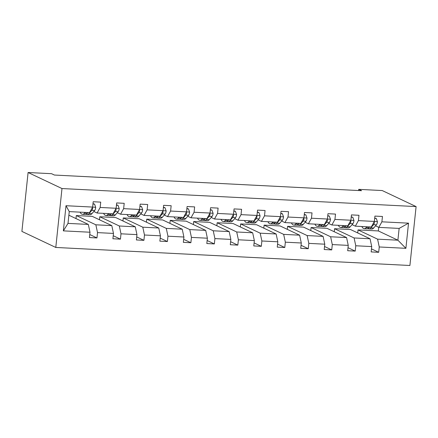 <?xml version="1.0" encoding="UTF-8"?>
<svg xmlns="http://www.w3.org/2000/svg" width="438" height="438" viewBox="0 0 438 438"><rect width="100%" height="100%" fill="white"/><g stroke="black" fill="none" stroke-linecap="round" stroke-linejoin="round"><path stroke-width="0.66" d="M55.79 247.454L409.908 265.494L416.1 206.588L61.982 188.548L55.79 247.454L21.9 231.412L28.092 172.506L61.982 188.548M357.72 232.934L358.038 229.906L377.583 239.159L397.896 240.194L405.889 248.324L379.248 246.966L378.689 252.299L371.484 248.888M358.038 229.906L378.355 230.941L397.896 240.194L399.138 228.412L378.821 227.377L375.552 225.827M377.583 239.159L379.248 246.966M334.243 231.74L334.561 228.713L354.101 237.96L370.055 238.776L371.725 246.583L371.167 251.916L378.689 252.299M371.725 246.583L355.771 245.767L355.213 251.105L348.007 247.694M310.766 230.541L311.084 227.514L330.624 236.766L346.578 237.577L348.248 245.384L347.69 250.722L355.213 251.105M348.248 245.384L332.294 244.574L331.736 249.906L324.531 246.495M287.284 229.348L287.607 226.32L307.147 235.567L323.102 236.383L324.772 244.19L324.208 249.523L331.736 249.906M324.772 244.19L308.817 243.375L308.259 248.713L301.048 245.302M263.807 228.149L264.125 225.121L283.671 234.374L299.625 235.184L301.295 242.991L300.731 248.33L308.259 248.713M301.295 242.991L285.341 242.181L284.782 247.514L277.572 244.103M240.331 226.955L240.648 223.927L260.194 233.175L276.148 233.991L277.818 241.798L277.254 247.131L284.782 247.514M277.818 241.798L261.864 240.988L261.305 246.32L254.095 242.909M216.854 225.756L217.171 222.728L236.717 231.981L252.671 232.792L254.341 240.599L253.777 245.937L261.305 246.32M254.341 240.599L238.387 239.789L237.823 245.121L230.618 241.71M193.377 224.563L193.695 221.535L213.24 230.782L229.189 231.598L230.859 239.405L230.3 244.738L237.823 245.121M230.859 239.405L214.91 238.595L214.346 243.928L207.141 240.517M169.9 223.364L170.218 220.336L189.764 229.589L205.712 230.399L207.382 238.206L206.824 243.544L214.346 243.928M207.382 238.206L191.433 237.396L190.869 242.729L183.664 239.318M146.423 222.17L146.741 219.142L166.287 228.39L182.235 229.205L183.905 237.013L183.347 242.345L190.869 242.729M183.905 237.013L167.951 236.202L167.393 241.535L160.188 238.124M122.947 220.971L123.264 217.943L142.804 227.196L158.759 228.006L160.428 235.819L159.87 241.152L167.393 241.535M160.428 235.819L144.474 235.003L143.916 240.336L136.711 236.925M99.47 219.777L99.787 216.75L119.328 225.997L135.282 226.813L136.952 234.62L136.393 239.953L143.916 240.336M136.952 234.62L120.998 233.81L120.439 239.143L113.234 235.732M75.988 218.578L76.311 215.551L95.851 224.804L111.805 225.614L113.475 233.427L112.911 238.759L120.439 239.143M113.475 233.427L97.521 232.611L96.962 237.944L89.752 234.533M89.998 232.228L63.357 230.87L66.001 205.718L92.642 207.075L89.566 212.638L69.248 211.603L68.01 223.385L88.328 224.42L89.998 232.228L89.434 237.56L96.962 237.944M100.165 207.459L116.119 208.269L113.042 213.832L97.088 213.021L100.165 207.459L100.724 202.126L93.201 201.743L92.642 207.075M123.642 208.652L139.596 209.468L136.519 215.031L120.565 214.215L123.642 208.652L124.206 203.32L116.678 202.936L116.119 208.269M147.119 209.851L163.073 210.662L159.996 216.224L144.047 215.414L147.119 209.851L147.683 204.519L140.155 204.13L139.596 209.468M170.596 211.045L186.55 211.861L183.473 217.423L167.524 216.607L170.596 211.045L171.159 205.712L163.631 205.329L163.073 210.662M194.072 212.244L210.026 213.054L206.955 218.617L191.001 217.806L194.072 212.244L194.636 206.906L187.108 206.522L186.55 211.861M217.555 213.437L233.503 214.253L230.432 219.816L214.478 219L217.555 213.437L218.113 208.105L210.59 207.721L210.026 213.054M241.031 214.636L256.98 215.447L253.909 221.009L237.954 220.199L241.031 214.636L241.59 209.298L234.067 208.915L233.503 214.253M264.508 215.83L280.462 216.646L277.385 222.208L261.431 221.393L264.508 215.83L265.067 210.497L257.544 210.114L256.98 215.447M287.985 217.029L303.939 217.839L300.862 223.402L284.908 222.592L287.985 217.029L288.543 211.691L281.021 211.308L280.462 216.646M311.462 218.223L327.416 219.038L324.339 224.601L308.385 223.785L311.462 218.223L312.02 212.89L304.498 212.507L303.939 217.839M334.939 219.422L350.893 220.232L347.816 225.794L331.862 224.984L334.939 219.422L335.503 214.083L327.974 213.7L327.416 219.038M358.415 220.615L374.37 221.425L371.293 226.994L355.344 226.178L358.415 220.615L358.979 215.282L351.451 214.899L350.893 220.232M378.821 227.377L381.892 221.814L382.456 216.476L374.928 216.093L374.37 221.425M381.892 221.814L408.534 223.166L405.889 248.324M28.092 172.506L51.569 173.7L54.394 175.041L361.558 190.689L358.733 189.353L358.607 190.541M355.344 226.178L352.07 224.634M334.561 228.713L350.515 229.523L370.055 238.776M354.101 237.96L355.771 245.767M331.862 224.984L328.593 223.435M311.084 227.514L327.033 228.329L346.578 237.577M330.624 236.766L332.294 244.574M308.385 223.785L305.116 222.241M287.607 226.32L303.556 227.13L323.102 236.383M307.147 235.567L308.817 243.375M284.908 222.592L281.639 221.042M264.125 225.121L280.079 225.937L299.625 235.184M283.671 234.374L285.341 242.181M261.431 221.393L258.163 219.849M240.648 223.927L256.602 224.738L276.148 233.991M260.194 233.175L261.864 240.988M237.954 220.199L234.686 218.65M217.171 222.728L233.125 223.544L252.671 232.792M236.717 231.981L238.387 239.789M214.478 219L211.209 217.456M193.695 221.535L209.649 222.345L229.189 231.598M213.24 230.782L214.91 238.595M191.001 217.806L187.732 216.257M170.218 220.336L186.172 221.152L205.712 230.399M189.764 229.589L191.433 237.396M167.524 216.607L164.255 215.063M146.741 219.142L162.695 219.953L182.235 229.205M166.287 228.39L167.951 236.202M144.047 215.414L140.773 213.864M123.264 217.943L139.213 218.759L158.759 228.006M142.804 227.196L144.474 235.003M120.565 214.215L117.296 212.671M99.787 216.75L115.736 217.56L135.282 226.813M119.328 225.997L120.998 233.81M97.088 213.021L93.82 211.472M76.311 215.551L92.259 216.367L111.805 225.614M95.851 224.804L97.521 232.611M66.001 205.718L69.248 211.603M358.733 189.353L382.21 190.546L416.1 206.588M378.355 230.941L378.733 227.333M68.87 215.211L88.328 224.42M68.01 223.385L63.357 230.87M408.534 223.166L399.138 228.412M85.147 212.414L84.397 213.279A12.363 4.468 92.9 0 1 82.47 214.319A12.363 4.468 92.9 0 1 80.116 212.156M92.96 204.015L94.548 204.097L95.714 207.355A4.281 1.549 92.9 0 1 94.679 210.486L91.92 213.662A12.363 4.468 92.9 0 1 89.993 214.702L87.135 214.56A12.363 4.468 -87.1 0 0 89.062 213.514L91.821 210.339A4.281 1.549 -87.1 0 0 92.664 208.373L92.369 207.563M94.548 204.097L92.993 203.708M88.005 212.556L87.255 213.421A12.363 4.468 92.9 0 1 85.328 214.467L82.47 214.319M86.242 214.259A12.363 4.468 -87.1 0 0 87.135 214.56M108.624 213.607L107.874 214.472A12.363 4.468 92.9 0 1 105.947 215.518A12.363 4.468 92.9 0 1 103.592 213.35M116.437 205.214L118.025 205.291L119.196 208.554A4.281 1.549 92.9 0 1 118.156 211.68L115.402 214.855A12.363 4.468 92.9 0 1 113.469 215.901L110.611 215.753A12.363 4.468 -87.1 0 0 112.539 214.713L115.298 211.538A4.281 1.549 -87.1 0 0 116.141 209.567L115.851 208.756M118.025 205.291L116.47 204.902M111.487 213.755L110.732 214.62A12.363 4.468 92.9 0 1 108.805 215.66L105.947 215.518M109.719 215.452A12.363 4.468 -87.1 0 0 110.611 215.753M132.101 214.806L131.351 215.671A12.363 4.468 92.9 0 1 129.424 216.711A12.363 4.468 92.9 0 1 127.069 214.549M139.919 206.407L141.501 206.49L142.673 209.747A4.281 1.549 92.9 0 1 141.633 212.879L138.879 216.054A12.363 4.468 92.9 0 1 136.946 217.095L134.088 216.952A12.363 4.468 -87.1 0 0 136.015 215.907L138.775 212.731A4.281 1.549 -87.1 0 0 139.618 210.766L139.328 209.955M141.501 206.49L139.946 206.101M134.964 214.948L134.214 215.814A12.363 4.468 92.9 0 1 132.281 216.859L129.424 216.711M133.196 216.646A12.363 4.468 -87.1 0 0 134.088 216.952M155.583 216L154.828 216.865A12.363 4.468 92.9 0 1 152.9 217.91A12.363 4.468 92.9 0 1 150.546 215.742M163.396 207.607L164.978 207.683L166.15 210.946A4.281 1.549 92.9 0 1 165.11 214.072L162.356 217.248A12.363 4.468 92.9 0 1 160.423 218.294L157.565 218.146A12.363 4.468 -87.1 0 0 159.498 217.106L162.252 213.93A4.281 1.549 -87.1 0 0 163.095 211.959L162.805 211.149M164.978 207.683L163.429 207.294M158.441 216.148L157.691 217.013A12.363 4.468 92.9 0 1 155.758 218.053L152.9 217.91M156.678 217.845A12.363 4.468 -87.1 0 0 157.565 218.146M179.06 217.199L178.304 218.064A12.363 4.468 92.9 0 1 176.377 219.104A12.363 4.468 92.9 0 1 174.023 216.941M186.873 208.8L188.455 208.882L189.627 212.14A4.281 1.549 92.9 0 1 188.586 215.272L185.832 218.447A12.363 4.468 92.9 0 1 183.905 219.487L181.042 219.345A12.363 4.468 -87.1 0 0 182.974 218.299L185.728 215.124A4.281 1.549 -87.1 0 0 186.572 213.158L186.281 212.348M188.455 208.882L186.906 208.493M181.918 217.341L181.168 218.206A12.363 4.468 92.9 0 1 179.235 219.252L176.377 219.104M180.155 219.038A12.363 4.468 -87.1 0 0 181.042 219.345M202.537 218.392L201.787 219.257A12.363 4.468 92.9 0 1 199.854 220.303A12.363 4.468 92.9 0 1 197.505 218.135M210.349 209.999L211.932 210.076L213.103 213.339A4.281 1.549 92.9 0 1 212.063 216.465L209.309 219.641A12.363 4.468 92.9 0 1 207.382 220.686L204.519 220.538A12.363 4.468 -87.1 0 0 206.451 219.498L209.205 216.323A4.281 1.549 -87.1 0 0 210.048 214.352L209.758 213.541M211.932 210.076L210.382 209.687M205.395 218.54L204.645 219.405A12.363 4.468 92.9 0 1 202.717 220.445L199.854 220.303M203.632 220.237A12.363 4.468 -87.1 0 0 204.519 220.538M226.013 219.591L225.263 220.456A12.363 4.468 92.9 0 1 223.331 221.497A12.363 4.468 92.9 0 1 220.982 219.334M233.826 211.193L235.409 211.275L236.58 214.532A4.281 1.549 92.9 0 1 235.545 217.664L232.786 220.84A12.363 4.468 92.9 0 1 230.859 221.88L227.995 221.732A12.363 4.468 -87.1 0 0 229.928 220.692L232.682 217.516A4.281 1.549 -87.1 0 0 233.525 215.551L233.235 214.735M235.409 211.275L233.859 210.886M228.871 219.734L228.121 220.599A12.363 4.468 92.9 0 1 226.194 221.644L223.331 221.497M227.108 221.431A12.363 4.468 -87.1 0 0 227.995 221.732M249.49 220.785L248.74 221.65A12.363 4.468 92.9 0 1 246.808 222.696A12.363 4.468 92.9 0 1 244.459 220.528M257.303 212.392L258.891 212.468L260.057 215.731A4.281 1.549 92.9 0 1 259.022 218.858L256.263 222.033A12.363 4.468 92.9 0 1 254.336 223.079L251.478 222.931A12.363 4.468 -87.1 0 0 253.405 221.891L256.159 218.715A4.281 1.549 -87.1 0 0 257.002 216.744L256.712 215.934M258.891 212.468L257.336 212.08M252.348 220.933L251.598 221.798A12.363 4.468 92.9 0 1 249.671 222.838L246.808 222.696M250.585 222.63A12.363 4.468 -87.1 0 0 251.478 222.931M272.967 221.984L272.217 222.849A12.363 4.468 92.9 0 1 270.29 223.889A12.363 4.468 92.9 0 1 267.936 221.727M280.78 213.585L282.368 213.667L283.534 216.925A4.281 1.549 92.9 0 1 282.499 220.057L279.74 223.232A12.363 4.468 92.9 0 1 277.812 224.272L274.954 224.125A12.363 4.468 -87.1 0 0 276.882 223.084L279.641 219.909A4.281 1.549 -87.1 0 0 280.479 217.943L280.189 217.128M282.368 213.667L280.813 213.279M275.825 222.126L275.075 222.991A12.363 4.468 92.9 0 1 273.148 224.037L270.29 223.889M274.062 223.823A12.363 4.468 -87.1 0 0 274.954 224.125M296.444 223.177L295.694 224.042A12.363 4.468 92.9 0 1 293.767 225.088A12.363 4.468 92.9 0 1 291.412 222.92M304.257 214.784L305.844 214.861L307.011 218.124A4.281 1.549 92.9 0 1 305.976 221.25L303.216 224.426A12.363 4.468 92.9 0 1 301.289 225.471L298.431 225.324A12.363 4.468 -87.1 0 0 300.358 224.283L303.118 221.108A4.281 1.549 -87.1 0 0 303.961 219.137L303.671 218.327M305.844 214.861L304.29 214.472M299.302 223.325L298.552 224.19A12.363 4.468 92.9 0 1 296.625 225.231L293.767 225.088M297.539 225.023A12.363 4.468 -87.1 0 0 298.431 225.324M319.921 224.376L319.171 225.241A12.363 4.468 92.9 0 1 317.243 226.282A12.363 4.468 92.9 0 1 314.889 224.119M327.733 215.978L329.321 216.06L330.493 219.318A4.281 1.549 92.9 0 1 329.453 222.449L326.699 225.625A12.363 4.468 92.9 0 1 324.766 226.665L321.908 226.517A12.363 4.468 -87.1 0 0 323.835 225.477L326.595 222.301A4.281 1.549 -87.1 0 0 327.438 220.336L327.148 219.52M329.321 216.06L327.766 215.671M322.784 224.519L322.029 225.384A12.363 4.468 92.9 0 1 320.101 226.43L317.243 226.282M321.016 226.216A12.363 4.468 -87.1 0 0 321.908 226.517M343.397 225.57L342.647 226.435A12.363 4.468 92.9 0 1 340.72 227.481A12.363 4.468 92.9 0 1 338.366 225.313M351.216 217.171L352.798 217.253L353.97 220.517A4.281 1.549 92.9 0 1 352.929 223.643L350.176 226.818A12.363 4.468 92.9 0 1 348.243 227.864L345.385 227.716A12.363 4.468 -87.1 0 0 347.312 226.676L350.071 223.5A4.281 1.549 -87.1 0 0 350.915 221.529L350.624 220.719M352.798 217.253L351.249 216.865M346.261 225.718L345.511 226.583A12.363 4.468 92.9 0 1 343.578 227.623L340.72 227.481M344.498 227.415A12.363 4.468 -87.1 0 0 345.385 227.716M366.88 226.769L366.124 227.634A12.363 4.468 92.9 0 1 364.197 228.674A12.363 4.468 92.9 0 1 361.843 226.512M374.693 218.37L376.275 218.452L377.446 221.71A4.281 1.549 92.9 0 1 376.406 224.842L373.652 228.017A12.363 4.468 92.9 0 1 371.72 229.058L368.862 228.91A12.363 4.468 -87.1 0 0 370.794 227.869L373.548 224.694A4.281 1.549 -87.1 0 0 374.391 222.728L374.101 221.913M376.275 218.452L374.725 218.064M369.738 226.911L368.988 227.776A12.363 4.468 92.9 0 1 367.055 228.822L364.197 228.674M367.975 228.609A12.363 4.468 -87.1 0 0 368.862 228.91M95.687 207.278L92.615 207.119M87.255 213.421L84.397 213.279M91.92 213.662L89.062 213.514M94.679 210.486L91.821 210.339M92.079 208.094L92.664 208.373M119.163 208.472L116.092 208.313M110.732 214.62L107.874 214.472M115.402 214.855L112.539 214.713M118.156 211.68L115.298 211.538M115.555 209.293L116.141 209.567M142.64 209.671L139.569 209.512M134.214 215.814L131.351 215.671M138.879 216.054L136.015 215.907M141.633 212.879L138.775 212.731M139.032 210.486L139.618 210.766M166.122 210.864L163.046 210.705M157.691 217.013L154.828 216.865M162.356 217.248L159.498 217.106M165.11 214.072L162.252 213.93M162.509 211.685L163.095 211.959M189.599 212.063L186.522 211.904M181.168 218.206L178.304 218.064M185.832 218.447L182.974 218.299M188.586 215.272L185.728 215.124M185.986 212.879L186.572 213.158M213.076 213.257L210.005 213.098M204.645 219.405L201.787 219.257M209.309 219.641L206.451 219.498M212.063 216.465L209.205 216.323M209.463 214.078L210.048 214.352M236.553 214.45L233.481 214.297M228.121 220.599L225.263 220.456M232.786 220.84L229.928 220.692M235.545 217.664L232.682 217.516M232.939 215.272L233.525 215.551M260.03 215.649L256.958 215.491M251.598 221.798L248.74 221.65M256.263 222.033L253.405 221.891M259.022 218.858L256.159 218.715M256.416 216.471L257.002 216.744M283.506 216.843L280.435 216.69M275.075 222.991L272.217 222.849M279.74 223.232L276.882 223.084M282.499 220.057L279.641 219.909M279.893 217.664L280.479 217.943M306.983 218.042L303.912 217.883M298.552 224.19L295.694 224.042M303.216 224.426L300.358 224.283M305.976 221.25L303.118 221.108M303.375 218.863L303.961 219.137M330.46 219.235L327.389 219.082M322.029 225.384L319.171 225.241M326.699 225.625L323.835 225.477M329.453 222.449L326.595 222.301M326.852 220.057L327.438 220.336M353.937 220.434L350.865 220.276M345.511 226.583L342.647 226.435M350.176 226.818L347.312 226.676M352.929 223.643L350.071 223.5M350.329 221.256L350.915 221.529M377.419 221.628L374.342 221.475M368.988 227.776L366.124 227.634M373.652 228.017L370.794 227.869M376.406 224.842L373.548 224.694M373.806 222.449L374.391 222.728"/></g></svg>
